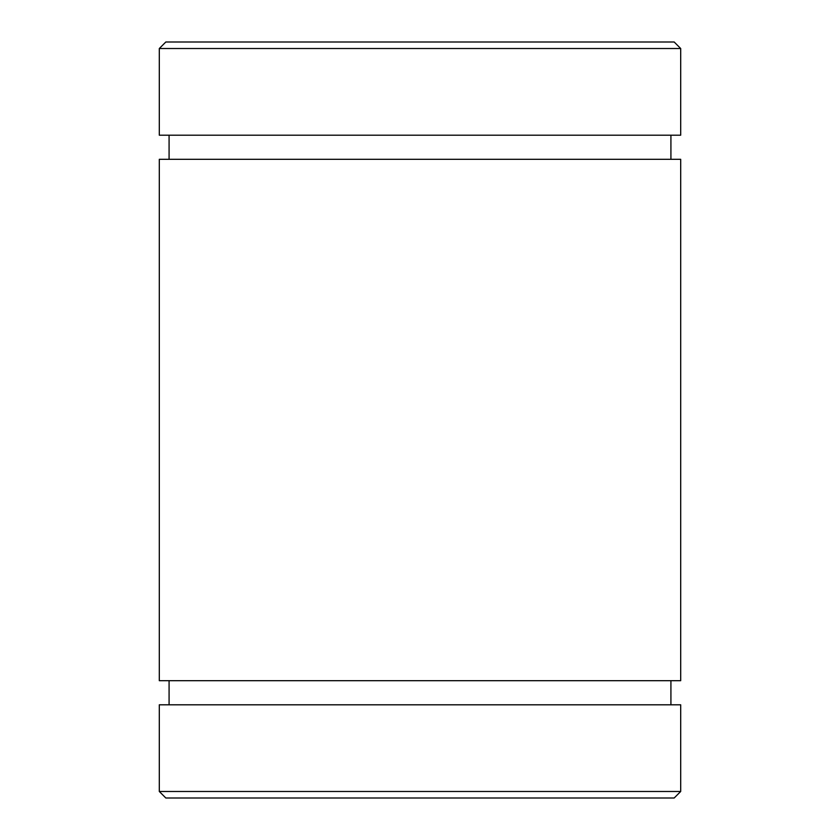 <?xml version="1.0" encoding="UTF-8"?>
<svg xmlns="http://www.w3.org/2000/svg" width="840" height="840" viewBox="0 0 840 840"><rect width="100%" height="100%" fill="white"/><g stroke="black" fill="none" stroke-linecap="round" stroke-linejoin="round"><path stroke-width="1.26" d="M680.694 48.521L159.306 48.521L165.827 42L674.174 42L680.694 48.521L680.694 135.198L159.306 135.198L159.306 48.521M680.694 159.306L159.306 159.306L159.306 680.694L680.694 680.694L680.694 159.306M159.306 791.48L165.827 798L674.174 798L680.694 791.48L680.694 704.802L159.306 704.802L159.306 791.48L680.694 791.48M670.919 159.306L670.919 135.198M169.082 159.306L169.082 135.198M670.919 704.802L670.919 680.694M169.082 704.802L169.082 680.694"/></g></svg>
